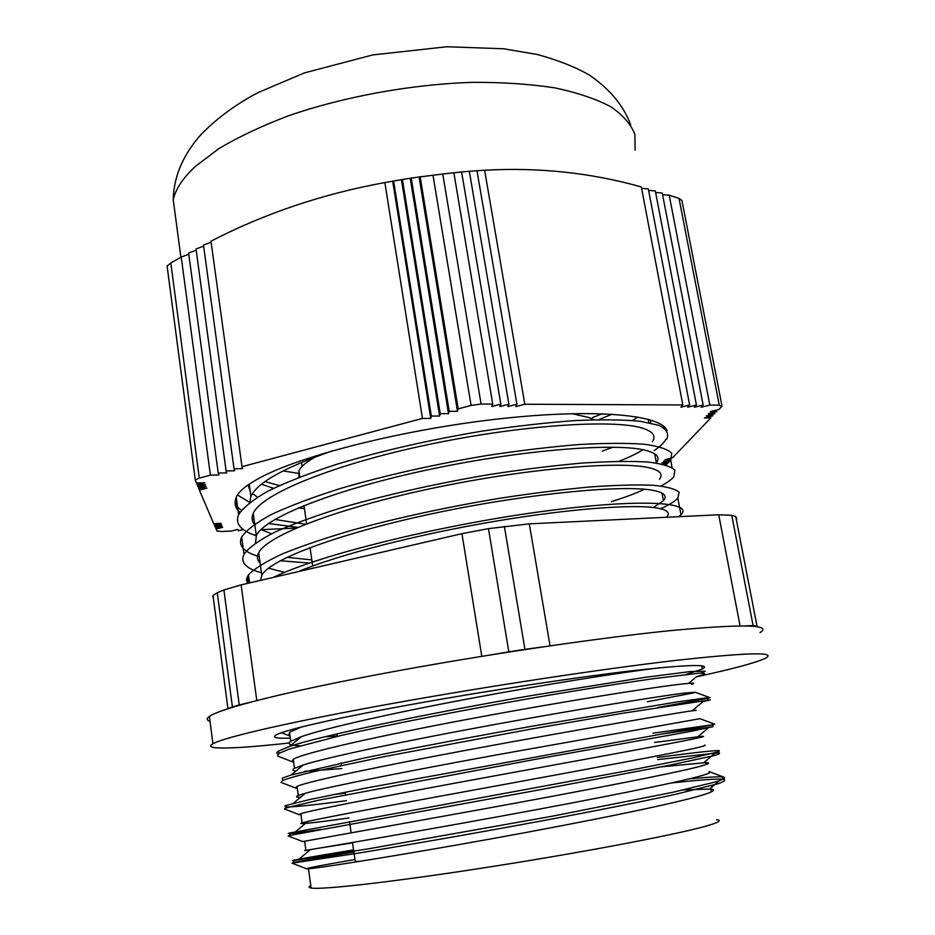 <?xml version="1.0" encoding="UTF-8"?>
<svg xmlns="http://www.w3.org/2000/svg" width="935" height="935" viewBox="0 0 935 935"><rect width="100%" height="100%" fill="white"/><g stroke="black" fill="none" stroke-linecap="round" stroke-linejoin="round"><path stroke-width="1.4" d="M256.786 700.56L241.113 584.889L223.897 589.95L217.271 592.743L212.993 595.431L212.748 596.787M241.113 584.889L461.937 533.663L481.805 656.323M550.037 645.84L529.303 523.845L488.479 528.649L461.937 533.663M529.303 523.845L718.723 514.776L740.064 625.842M736.827 518.867L735.728 516.494L731.766 515.314L718.723 514.776M227.766 708.812L232.406 706.93L217.271 592.743M223.897 589.95L239.243 704.932L250.229 702.279M490.069 654.991L508.815 651.824L488.479 528.649M504.374 526.335L524.921 649.346L542.756 646.903M745.44 625.866L753.119 625.608L731.766 515.314M735.728 516.494L756.964 625.912L757.829 627.069M593.877 419.745L588.98 417.524L571.764 413.644M315.761 456.771C306.622 461.785 301.012 466.401 298.955 470.632L298.931 477.353M716.561 819.726C721.68 820.287 719.377 822.075 709.63 825.067C684.116 832.98 592.322 850.78 495.597 866.009C398.813 881.273 322.189 890.062 311.133 888.028C308.492 887.607 308.386 886.801 310.794 885.597M353.897 852.03C312.454 858.903 291.837 862.619 292.036 863.18L357.848 853.211C406.737 845.158 476.885 832.956 545.128 820.275C595.7 810.809 640.639 801.891 674.042 794.656L718.302 783.694C724.859 781.356 726.355 779.872 722.802 779.241L721.177 779.135C712.704 778.948 696.037 780.234 671.166 783.004M659.07 767.051L705.972 762.621C710.986 762.726 708.613 764.07 698.854 766.653C673.329 773.444 582.131 791.033 486.41 808.448L302.765 841.582L288.144 835.925L290.119 835.364L540.068 789.736L668.724 765.391L713.113 755.842C719.716 754.019 721.317 753.026 717.905 752.874L657.726 759.594M654.64 742.437L701.121 736.383C705.983 735.997 703.529 736.827 693.758 738.872C667.976 744.295 576.977 760.751 481.583 778.259C386.132 795.779 311.063 810.154 300.801 813.695L299.025 814.619L284.474 808.985L286.32 807.863L318.519 800.22L535.03 759.395L690.649 731.404L713.019 726.67L661.115 734.15M696.271 710.308L688.639 711.278C662.74 715.322 571.823 730.667 476.78 748.28C381.725 765.87 307.007 781.508 297.038 786.393L295.472 787.983L281.003 782.385L282.58 780.526C287.992 778.352 298.627 775.349 314.499 771.492L384.121 756.625L530.016 729.265L622.044 713.37L710.273 699.859L702.851 701.717L692.262 710.717M691.456 684.385C696.166 682.994 693.56 682.819 683.625 683.859C657.539 686.547 566.703 700.806 472.046 718.489C377.319 736.172 303.022 753.037 293.286 759.267L292.047 761.651L277.683 756.088L278.875 753.365L289.651 748.935L340.854 735.541C388.656 724.672 457.636 711.184 525.049 699.333C575.037 690.649 619.683 683.52 653.039 678.74L697.744 673.329C704.581 672.978 706.428 673.445 703.284 674.731L696.598 676.601L688.616 683.38M353.594 849.892C306.832 857.594 286.835 861.182 293.59 860.632L369.979 848.548L551.521 816.348L673.071 792.226L716.374 781.73C723.433 779.416 725.876 777.873 723.713 777.102L722.381 776.95C716.993 776.588 705.82 777.254 688.861 778.948M321.114 829.403C294.303 833.272 283.854 834.464 289.792 832.98L632.002 769.891L692.286 757.993L718.875 751.658L719.354 750.63L717.472 750.595C709.022 750.945 688.978 753.236 657.352 757.49M346.499 800.699C299.808 806.823 279.635 808.413 285.993 805.491L309.649 799.554L366.742 787.948L713.23 724.66L652.981 733.204M282.58 780.526L282.265 778.165L291.077 775.01L365.199 757.829C413.399 747.93 476.102 736.149 536.211 725.49L678.226 701.764L707.421 697.697L710.074 697.697L707.701 698.375L657.96 707.479M277.87 754.066C276.222 753.376 276.444 752.359 278.56 751.015L289.301 746.539C320.436 735.845 427.365 713.557 531.407 695.57L644.905 677.361L690.17 671.587L705.247 671.225L700.829 673.142M301.012 727.126L289.534 732.315L288.798 735.588L290.06 736.125M299.516 737.306L300.579 737.341M324.725 736.78L337.173 735.962M292.047 761.651L293.683 762.224M295.472 787.983L297.318 788.462M299.025 814.619L300.988 814.864M302.765 841.582L304.67 841.43M683.415 789.935L710.845 789.023C716 789.631 713.721 791.489 703.997 794.598C678.658 802.791 587.332 821.514 491.249 838.847C395.143 856.191 319.08 868.042 308.48 868.779L306.738 868.849C305.85 868.299 321.932 865.191 354.973 859.51M352.577 842.844L318.204 848.314M304.635 841.149L305.909 850.347C303.396 850.745 303.396 850.745 305.92 850.347L310.385 849.611C330.113 846.374 409.062 832.98 500.739 816.232C592.428 799.495 676.087 782.899 700.56 775.945C709.303 773.479 712.084 772.018 708.94 771.539M348.989 817.95C311.624 823.162 295.998 824.787 302.099 822.823L307.919 821.397C329.389 816.535 408.478 801.973 498.822 785.435C589.143 768.886 671.026 753.692 695.441 748.117C703.646 746.247 706.685 745.242 704.558 745.113M345.424 793.196L333.327 794.575M300.556 797.31C296.15 797.31 295.39 796.702 298.277 795.475L305.558 793.184C328.734 786.744 407.847 771.153 496.859 754.849L699.964 718.688M341.871 768.57L304.728 771.305M295.857 771.094C292.375 770.685 291.93 769.75 294.525 768.301L303.372 764.923C328.325 756.976 407.403 740.45 495.024 724.438C582.669 708.426 660.998 695.932 685.273 692.975L695.278 692.274L693.057 693.01L647.312 701.729M300.088 745.768L293.321 745.242M291.381 744.844C288.623 744.096 288.424 742.904 290.797 741.28L301.491 736.605C325.789 728.12 391.356 713.335 468.073 698.901C544.778 684.478 621.833 672.312 660.052 667.742M236.274 497.584C233.914 503.194 235.141 508.102 239.956 512.286M252.123 519.019L254.121 519.731M268.509 523.506L297.809 527.375M665.907 464.975L670.757 460.3L671.739 453.311C667.882 449.279 658.848 446.264 644.647 444.265C627.408 442.98 605.623 443.073 579.256 444.522C550.633 446.848 519.544 450.553 485.99 455.661C433.641 464.496 385.056 475.459 340.2 488.537C312.921 497.21 290.119 505.788 271.793 514.273C256.517 522.513 246.478 530.075 241.662 536.982C237.841 545.596 243.684 552.129 259.205 556.606M280.243 560.743L309.427 563.057M660.577 508.722C669.156 504.923 674.918 501.405 677.84 498.168L679.126 492.277C675.538 488.982 666.947 486.656 653.331 485.288C636.758 484.587 615.674 485.148 590.067 486.948C562.251 489.519 531.851 493.341 498.881 498.413C447.362 507.05 398.894 517.523 353.488 529.806C325.649 537.917 302.052 545.911 282.686 553.777C266.171 561.409 254.776 568.386 248.511 574.721M666.76 439.053C669.121 433.735 666.526 429.177 658.988 425.39L640.37 421.288C623.142 419.64 601.357 419.406 575.002 420.586C546.414 422.655 515.384 426.173 481.922 431.164C429.691 439.894 381.258 450.95 336.612 464.321C309.415 473.203 286.718 482.051 268.52 490.863C253.338 499.442 243.369 507.378 238.612 514.671C234.895 523.775 240.786 530.788 256.284 535.708M660.683 486.095C667.076 482.776 671.459 479.655 673.831 476.721L674.918 470.176C671.108 466.448 662.109 463.725 647.932 462.019C630.716 461.025 608.919 461.364 582.54 463.035C553.894 465.548 522.758 469.405 489.134 474.594C436.692 483.524 387.967 494.416 342.981 507.273C315.609 515.769 292.725 524.138 274.329 532.377C258.983 540.337 248.885 547.63 244.023 554.233C240.131 562.449 245.928 568.62 261.438 572.734M678.705 516.693L680.949 514.729C694.471 501.861 639.587 498.086 539.027 511.924C438.632 525.634 319.115 554.899 273.441 577.386M260.549 580.378L261.8 575.27C270.192 558.779 343.671 532.027 438.854 512.298C533.978 492.523 626.38 484.575 653.892 490.524C664.353 492.722 667.52 496.099 663.383 500.681L653.436 507.495M311.811 559.913L287.022 557.307M255.559 542.943L256.319 535.65C264.441 517.23 337.243 488.748 431.947 468.938C526.545 449.045 618.725 442.687 646.506 450.553C657.013 453.475 660.309 457.566 656.37 462.837L656.276 462.965M305.418 524.255L274.925 519.428M249.82 502.399L250.884 496.392C257.195 482.67 284.485 467.453 332.731 450.728M650.795 420.025L650.515 422.982M612.881 447.187L602.222 451.126M279.355 485.581L265.002 481.595M602.479 413.714L592.416 417.594M249.61 582.914L248.488 574.733L246.326 579.548L247.635 583.37M619.075 461.247C629.033 457.344 637.004 453.51 642.999 449.747M652.42 441.6C656.253 435.944 652.899 431.444 642.368 428.125C614.4 419.184 522.385 424.665 428.055 444.628C333.643 464.485 261.216 493.937 253.233 513.42C251.305 517.721 251.842 521.555 254.834 524.909M260.994 529.584L271.466 533.768M611.315 501.651C624.884 497.432 635.917 493.306 644.425 489.25M659.42 479.246C663.429 474.29 660.192 470.492 649.708 467.886C622.032 460.85 529.771 467.897 434.939 487.731C340.024 507.506 266.954 535.252 258.679 552.83C256.657 556.734 257.125 560.159 260.105 563.104M268.544 568.176L284.579 572.419M666.468 517.242C670.664 512.964 667.555 509.902 657.13 508.021C634.362 504.058 570.817 508.441 494.428 521.403C418.109 534.329 339.113 554.478 298.101 571.671M524.921 649.346L508.815 651.824M239.243 704.932L232.406 706.93M756.964 625.912L753.119 625.608M243.217 529.514L238.331 530.729L237.876 529.42L231.307 531.057L221.233 531.512L216.803 530.94L215.81 527.679M667.087 430.649C661.594 414.766 595.092 408.221 499.804 418.798C404.668 429.27 301.725 455.263 260.164 477.68C247.366 484.505 239.524 490.735 236.648 496.356C233.972 501.815 235.585 506.431 241.487 510.206M252.602 515.01L253.502 515.279M654.091 450.635C660.052 446.591 664.095 442.699 666.211 438.959M261.181 529.678L296.161 528.076M665.72 464.917L666.258 464.368L663.873 464.426M662.331 464.064L667.8 462.755L662.003 462.883L669.366 461.119L663.534 461.259L670.944 459.482L665.089 459.611L672.534 457.823L710.787 417.945L704.359 417.957L712.774 415.865L706.322 415.876L714.796 413.761L708.309 413.761L716.829 411.645L710.319 411.634L718.886 409.495L721.843 406.409L719.26 405.124L709.829 405.077L701.133 407.263L703.143 405.042L694.436 407.239L696.423 405.019L687.692 407.216L689.644 404.984L680.914 407.192L682.831 404.96L524.827 404.236L515.804 406.608L516.891 404.2L507.857 406.585L508.897 404.165L499.851 406.561L500.844 404.119L491.787 406.526L492.733 404.084L481.093 404.037L442.769 174.027L432.998 175.242L471.088 405.416L481.093 404.037M471.088 405.416L458.197 408.864L457.46 411.283L449.197 411.271L448.508 413.667L440.245 413.667L439.614 416.052L431.327 416.052L430.755 418.412L422.456 418.424L241.99 466.705L242.516 468.645L234.03 468.832L234.603 470.761L226.106 470.948L226.726 472.865L218.229 473.052L218.895 474.957L210.387 475.155L199.284 478.124L170.825 262.969L167.026 266.148M196.899 482.986L197.145 484.809L204.788 482.776L196.373 482.998L195.286 480.006L199.284 478.124M197.145 484.809L205.513 484.575L197.904 486.597L206.226 486.364L198.652 488.362L206.927 488.128L199.4 490.115L213.659 523.577L220.987 523.261L214.255 524.967L221.548 524.652L214.84 526.335L222.098 526.019L215.424 527.702L222.635 527.375L215.997 529.046M721.913 405.591L681.919 200.487L679.02 198.419L719.26 405.124M492.733 404.084L453.861 172.753L442.769 174.027M210.387 475.155L181.238 257.055L188.776 254.238M170.825 262.969L181.238 257.055M669.144 459.915L669.366 461.119M667.578 461.551L667.8 462.755M670.944 459.482L670.711 458.255M665.159 428.697L664.925 427.424M666.036 463.176L666.258 464.368M214.653 524.944L214.84 526.335M214.068 523.553L214.255 524.967M215.424 527.702L215.237 526.323M197.671 484.798L197.904 486.597M198.652 488.362L198.419 486.586M199.4 490.115L199.167 488.35M226.106 470.948L196.023 248.967L203.62 246.162M234.03 468.832L203.479 245.04L211.088 242.247M218.229 473.052L188.613 252.976L196.186 250.159M422.456 418.424L384.846 182.582C322.598 193.919 264.64 213.46 210.983 241.183L241.99 466.705M431.327 416.052L393.588 181.028L410.22 178.246L448.508 413.667M402.401 179.567L440.245 413.667M410.22 178.246L419.09 176.972L457.46 411.283M411.26 178.199L449.197 411.271M401.419 179.613L439.614 416.052M384.846 182.582L393.588 181.028M392.677 181.086L430.755 418.412M444.908 173.77L419.09 176.972L420.189 176.914L458.197 408.864M500.844 404.119L461.609 171.97L452.563 172.893M460.254 172.063L469.323 171.292L508.897 404.165M467.921 171.397L476.99 170.708L516.891 404.2M476.99 170.731L484.622 170.228L524.827 404.236M648.61 190.389L655.306 190.927L696.423 405.019M655.61 192.481L662.26 193.031L703.143 405.042M689.644 404.984L648.329 188.905L641.597 188.379M682.831 404.96L641.328 186.953C591.177 172.788 538.946 167.201 484.622 170.228M662.576 194.655L669.203 195.205L709.829 405.077M714.492 412.23L714.796 413.761M712.482 414.345L712.774 415.865M716.829 411.645L716.526 410.091M710.495 416.437L710.787 417.945M420.189 176.914L432.998 175.242M669.203 195.205L679.02 198.419M304.424 508.628L298.195 507.962M257.464 497.139L252.462 493.516M250.136 490.898L247.962 485.008M273.581 488.315L261.484 484.236M637.869 417.01L632.656 420.493M298.113 473.32L283.024 470.913M612.063 414.17L598.903 419.628M249.738 502.457L237.478 494.954M419.02 176.984L410.558 178.234M406.187 178.924L402.12 179.578M290.329 738.089C276.363 738.65 271.641 737.598 276.152 734.933C284.719 729.873 338.412 717.531 416.659 703.517C489.472 690.439 575.504 677.396 631.885 670.792C688.511 664.446 712.026 663.838 702.395 668.992L685.986 674.474M696.294 676.858C732.385 669.039 755.293 662.903 765.017 658.439C778.189 651.707 748.187 652.396 675.012 660.496C601.591 669.028 487.193 686.36 391.613 703.623C290.54 721.808 223.488 737.435 212.923 743.804C201.528 750.15 235.129 748.947 289.172 742.998M210.001 721.294C206.495 720.254 206.284 718.629 209.37 716.455C219.713 708.601 286.344 691.514 386.961 672.814C482.121 655.049 596.168 638.161 669.53 630.716C742.682 623.832 772.848 624.463 760.003 632.633M352.518 842.493L355.253 861.392L359.671 861.369M635.11 150.173L634.912 134.523C631.102 124.437 623.072 115.192 610.835 106.765C596.168 98.993 577.549 92.705 554.993 87.902C530.402 84.103 503.112 82.245 473.145 82.338C411.692 84.208 343.916 96.55 288.202 115.893C261.519 126.061 238.355 137.001 218.732 148.723L195.17 166.582C182.863 178.094 175.546 189.174 173.232 199.81C173.431 189.524 175.406 179.427 179.146 169.504C184.324 156.449 191.815 144.586 201.644 133.927C217.808 117.518 236.847 103.633 258.773 92.273L304.424 72.907L372.738 54.931L446.848 46.75L503.673 48.772L537.391 54.511C558.207 60.214 575.539 67.075 589.401 75.092C609.959 89.211 623.738 105.854 630.751 125.021M212.993 595.431L227.953 708.672M298.955 470.632L299.866 476.99M303.98 505.554L306.61 523.775M310.034 547.583L312.687 565.991M336.88 733.87L337.243 736.383M341.065 762.925L341.427 765.449M345.272 792.167L345.646 794.715M349.515 821.608L351.116 832.734M722.825 779.241L722.393 776.95M717.893 752.874L717.472 750.595M712.996 726.67L712.575 724.415M708.134 700.631L707.713 698.375M703.295 674.731L702.875 672.499M293.906 863.04L293.578 860.644M290.107 835.364L289.78 832.98M286.332 807.863L286.005 805.491M278.864 753.365L278.536 751.015M288.798 735.588L281.423 732.736M697.896 736.698L709.092 727.173M703.845 762.633L715.181 752.991M709.688 788.906L721.165 779.147M306.738 868.849L292.036 863.18M297.856 860.071L310.385 849.611M723.713 777.102L710.133 771.994M295.46 831.753L307.919 821.397M293.169 803.399L305.558 793.184M714.761 724.169L700.046 718.723M291.077 775.01L303.372 764.923M710.074 697.697L695.278 692.274M289.301 746.539L301.491 736.605M236.298 497.584L238.624 514.647M241.662 536.982L244.023 554.233M670.746 460.3L672.101 467.57M677.852 498.168L680.96 514.729M248.336 583.206L247.401 576.311M301.537 462.404L302.11 466.366M648.259 419.289L648.878 422.643M249.213 484.155L250.896 496.392M654.687 453.861L656.358 462.837M253.245 513.409L256.319 535.65M661.992 493.107L663.394 500.681M258.691 552.83L261.788 575.282M308.457 868.79L311.133 888.028M710.857 789.011L711.383 791.851M300.825 813.695L302.087 822.823M705.972 762.621L706.311 764.433M297.038 786.393L298.288 795.475M701.11 736.394L701.262 737.189M293.274 759.267L294.525 768.301M289.534 732.315L290.773 741.28M195.286 480.006L167.061 265.809M663.85 426.418L664.142 427.961M173.232 199.81L180.899 257.242M701.799 665.813L702.395 668.992M209.37 716.455L212.923 743.804"/></g></svg>

